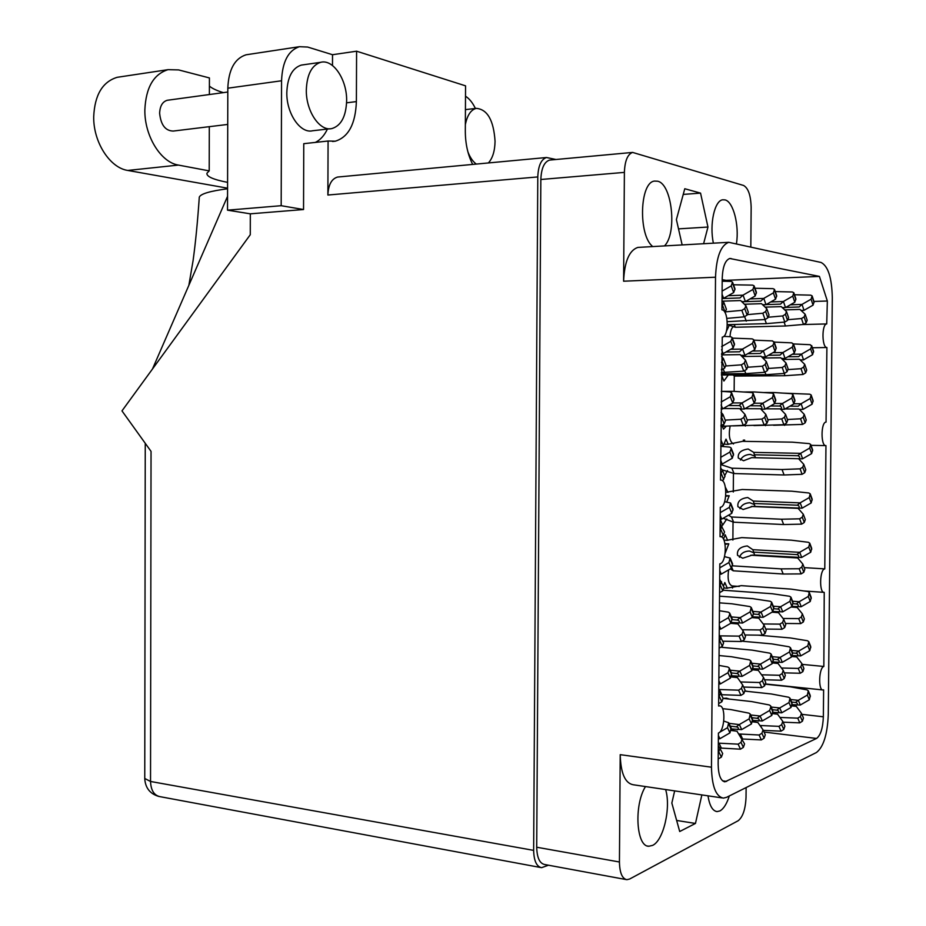 <?xml version="1.0" encoding="UTF-8"?>
<svg xmlns="http://www.w3.org/2000/svg" width="926" height="926" viewBox="0 0 926 926"><rect width="100%" height="100%" fill="white"/><g stroke="black" fill="none" stroke-linecap="round" stroke-linejoin="round"><path stroke-width="1.39" d="M707.985 795.828C709.571 805.77 712.615 811.026 717.118 811.593L719.93 810.921C723.657 808.815 726.794 803.826 729.318 795.955M645.48 786.568C633.766 805.145 636.243 847.047 648.906 846.237L652.587 845.392C663.56 840.565 671.142 807.414 665.62 789.554M664.451 245.922C677.288 233.607 672.195 183.904 657.622 181.218L654.589 181.079C639.611 182.063 638.107 235.482 652.772 246.571M736.459 243.538C739.399 225.365 733.323 201.636 725.046 199.9L722.743 199.784C714.559 200.502 709.316 224.37 713.39 243.168M743.439 441.343L743.346 440.047M744.689 441.366L744.597 440M746.125 787.575L746.032 797.251C745.488 809.208 742.849 817.045 738.126 820.76L629.622 879.029L626.867 879.688C622.156 878.67 619.679 872.767 619.436 861.99L620.212 754.667L711.469 767.203L715.52 277.21C716.377 256.907 720.787 245.274 728.774 242.311L821.084 262.475C828.11 266.075 831.849 277.788 832.3 297.605L828.272 714.571C827.439 734.364 823.492 747.016 816.419 752.525L726.516 797.344L723.38 798.108C715.879 796.603 711.909 786.301 711.469 767.203M619.436 861.99L536.71 847.232C536.987 857.673 539.626 863.426 544.615 864.502L625.953 879.526M639.461 247.323L637.84 247.416C629.229 250.333 624.483 261.595 623.603 281.215L624.39 172.386C624.842 160.892 627.585 154.237 632.62 152.42L743.578 185.466C748.289 188.105 750.812 195.432 751.16 207.447L750.824 246.756M720.243 536.675C727.199 535.529 726.771 563.124 719.826 563.83L718.634 706.029L719.456 705.867C725.972 705.126 724.977 731.019 718.414 733.056L718.148 764.193C718.391 775.085 720.659 780.954 724.954 781.81L816.547 738.45C820.598 735.383 822.867 728.16 823.353 716.793L823.619 689.847L823.04 689.974C818.075 690.68 818.85 667.704 823.839 666.465L824.233 592.374C819.082 593.253 819.637 569.455 824.777 568.888L825.957 445.614C820.702 446.471 820.783 422.082 826.05 422.094L826.906 347.516C821.802 347.655 821.617 324.065 826.721 323.938L827.346 301.008L819.417 276.411L729.781 258.481C725.208 260.183 722.685 266.804 722.211 278.379L721.944 309.851C728.693 310.106 729.005 336.809 722.268 337.122L720.521 480.096C727.605 478.869 727.373 507.043 720.289 507.274L720.046 536.698M550.6 160.001L549.535 160.094C544.199 161.9 541.305 168.358 540.842 179.494L536.71 847.232M723.449 586.065L724.803 582.535L727.338 588.276M723.495 539.163L725.197 534.788L727.651 540.367M725.44 487.412L727.963 492.4M720.856 439.734L723.31 445.776L726.007 439.144L728.276 444.387M726.817 518.954L722.697 525.1L720.197 519.197M723.31 445.776L720.81 445.73M726.204 426.273L723.495 429.12L722.396 426.365M728.287 374.984L723.9 381.037L721.551 375.03M729.41 325.014L726.47 331.126M727.477 470.57L724.699 475.686M732.489 585.961L732.478 588.033M728.623 569.872C727.338 579.028 728.507 584.387 732.142 585.938L739.284 586.436M733.45 473.128L733.288 492.019M733.033 521.766L732.883 540.055M730.116 426.053C728.403 435.556 729.526 441.528 733.496 443.959M734.283 375.701L734.144 391.385M733.739 326.415C731.563 327.688 730.325 331.103 730.024 336.682M722.199 279.664L726.1 280.346L726.459 281.307M726.1 280.346L819.417 276.411M813.954 301.448L827.346 301.008M812.415 347.759L826.906 347.516M811.014 445.348L825.772 445.603M804.196 567.615L824.777 568.888M802.217 664.382L823.839 666.465M703.598 243.723L707.962 227.044L700.554 193.117L684.777 188.742L676.397 219.578L682.149 244.927M721.979 797.899L633.129 784.739C625.027 783.164 620.721 773.141 620.212 754.667M674.66 790.885L671.836 803.062L679.707 831.513L695.461 823.445L701.862 794.913M678.503 228.872L707.962 227.044M683.238 194.414L700.554 193.117M676.651 820.459L695.461 823.445M718.356 738.832L719.815 738.751L729.954 732.871L731.123 727.894L728.75 722.882M718.194 758.961L721.389 757.121L722.674 753.498L718.298 745.569M718.24 752.942L720.162 748.347M719.525 732.327L727.5 727.709L728.669 722.731L723.796 721.088M729.954 732.871L727.5 727.709M718.819 684.025L720.278 683.955L730.417 678.087L731.609 673.271L729.237 668.074M718.657 703.598L721.852 701.758L723.137 698.227L718.761 690.217M718.703 697.382L720.625 692.891M718.865 677.994L727.963 672.727L729.225 669.267L729.156 667.912L727.79 666.998L718.97 665.412M730.417 678.087L727.963 672.727M719.27 629.148L720.729 629.09L730.892 623.221L732.096 618.58L729.711 613.186M719.12 648.165L722.315 646.325L723.6 642.875L719.224 634.796M719.166 641.741L721.088 637.354M719.328 622.932L728.426 617.688L729.688 614.308L729.642 613.035L728.253 612.132L719.433 610.743M730.892 623.221L728.426 617.688M719.733 574.189L721.192 574.155L731.355 568.298L732.57 563.807L730.186 558.228M719.583 592.663L722.789 590.823L724.063 587.466L719.687 579.294M719.641 586.019L721.562 581.748M719.791 567.812L728.889 562.568L730.128 558.065L724.537 556.63M731.355 568.298L728.889 562.568M720.197 519.162L721.748 519.092L731.818 513.293L733.056 508.953L730.672 503.177M721.377 536.883L723.252 535.251L724.537 531.964L720.162 523.722M720.104 530.239L722.025 526.061M720.254 512.61L729.364 507.367L730.602 503.026L724.653 501.672M731.818 513.293L729.364 507.367M720.659 464.065L722.118 464.065L732.292 458.22L733.542 454.029L731.146 448.068M722.546 480.872L725 476.404L722.488 470.304L720.625 468.081M720.567 474.367L722.488 470.304M720.706 457.34L729.827 452.108L731.089 448.983L731.089 447.918L729.642 447.096L720.798 446.309M732.292 458.22L729.827 452.108M722.581 408.91L721.111 408.898L722.581 408.91L732.755 403.065L734.017 399.025L731.621 392.867M720.972 425.705L724.19 423.865L725.463 420.763L722.963 414.466L721.088 412.359M721.041 418.436L722.963 414.466M721.169 402L730.29 396.768L731.563 392.728L730.116 391.93L721.261 391.351M732.755 403.065L730.29 396.768M721.574 353.709L723.032 353.686L733.23 347.852L734.492 343.951L732.096 337.596M721.447 369.902L724.653 368.073L725.938 365.052L723.426 358.559L721.551 356.568M721.504 362.425L723.426 358.559M721.632 346.59L730.764 341.358L732.026 338.407L732.049 337.458L730.579 336.705L723.727 336.404M723.032 353.686L721.574 353.663M733.23 347.852L730.764 341.358M722.037 298.438L723.6 298.334L733.693 292.558L734.978 288.796L732.57 282.256M724.954 312.49L726.401 309.261L723.9 302.582L722.014 300.707M721.967 306.332L723.9 302.582M722.095 291.1L731.239 285.879L732.524 282.117L731.042 281.4L722.187 281.215M723.495 298.38L722.037 298.346M733.693 292.558L731.239 285.879M731.308 728.924L741.622 729.619L751.472 723.912L752.572 719.132L750.338 714.235M719.942 748.023L740.499 749.18L743.37 747.375L744.573 743.867L737.003 731.262L731.008 729.885M718.321 743.138L738.126 744.157L740.997 742.351L742.212 738.844M730.822 730.44L736.946 731.193M728.97 723.345L739.261 724.583L749.146 718.854L750.268 714.073L748.914 713.147L730.973 709.605L722.569 708.645M737.64 729.7C738.971 728.392 738.531 727.454 736.309 726.864L739.261 724.583M721.423 748.22L718.993 743.219M751.472 723.912L749.146 718.854M730.29 726.134L736.309 726.864M731.274 675.725L742.073 676.362L751.935 670.655L753.058 666.037L750.812 660.956M721.481 694.708L740.962 695.38L743.833 693.586L745.048 690.159L742.675 684.951L737.409 677.601L731.008 676.466M718.773 689.5L738.589 690.171L741.46 688.377L742.675 684.951M730.845 676.918L737.409 677.601M730.197 670.192L739.724 671.153L749.609 665.424L750.743 660.805L749.377 659.879L731.424 656.731L719.051 655.55M738.103 676.42C739.434 675.066 738.983 674.093 736.772 673.491L739.724 671.153M721.863 694.755L719.444 689.581M751.935 670.655L749.609 665.424M731.459 672.947L736.772 673.491M731.17 622.457L742.536 623.036L752.398 617.329L753.544 612.862L751.299 607.606M722.847 641.22L741.425 641.51L744.296 639.716L745.511 636.382L743.15 630.988L737.872 623.939L730.973 622.99M720.011 635.861L739.052 636.127L741.934 634.333L743.15 630.988M730.683 623.337L737.872 623.939M731.366 616.924L740.187 617.642L750.083 611.924L751.229 607.456L749.84 606.553L731.876 603.787L719.49 602.849M738.554 623.082C739.886 621.67 739.446 620.663 737.223 620.05L740.187 617.642M752.398 617.329L750.083 611.924M732.2 619.633L737.223 620.05M744.388 409.037L740.071 409.014L744.388 409.037L754.273 403.366L755.466 399.453L753.208 393.481M720.972 426.342L743.289 425.347L746.171 423.576L747.386 420.554L745.013 414.443L739.712 408.621L723.218 408.54M725.208 420.115L740.916 419.235L743.798 417.464L745.013 414.443M732.825 402.914L742.027 402.937L751.947 397.242L753.151 393.342L751.704 392.543L733.681 391.351L721.632 391.374M740.395 409.014C741.726 407.405 741.286 406.259 739.064 405.588L742.027 402.937M724.12 426.388L723.484 424.791M754.273 403.366L751.947 397.242M728.449 405.542L739.064 405.588M740.962 355.422L744.851 355.376L754.736 349.704L755.94 345.93L753.683 339.761M721.423 372.53L743.763 371.129L746.645 369.37L747.849 366.43L745.488 360.133L740.175 354.623L721.562 354.901M725.533 366.001L741.379 364.832L744.273 363.061L745.488 360.133M730.718 349.287L742.49 349.09L752.421 343.407L753.614 340.525L753.625 339.634L752.167 338.87L732.292 338.117M725.961 352.007L739.527 351.799L742.49 349.09M744.851 355.376L740.869 355.329M724.572 372.507L723.356 369.381M754.736 349.704L752.421 343.407M750.072 298.913L763.695 298.427L760.79 301.124L741.888 301.76L745.314 301.633L755.211 295.973L756.426 292.327L754.158 285.984M726.875 318.394L744.226 316.842L747.108 315.083L748.324 312.236L745.951 305.754L740.638 300.545L722.488 301.17M725.266 311.877L741.842 310.36L744.736 308.601L745.951 305.754M728.172 295.707L742.953 295.174L752.896 289.491L754.111 285.856L752.641 285.127L733.496 284.78M722.037 298.577L739.99 297.94L742.953 295.174M745.314 301.633L741.691 301.575M755.211 295.973L752.896 289.491M752.676 720.393L762.225 720.984L771.809 715.439L772.851 710.844L770.745 706.063M742.293 738.994L761.346 739.92L764.135 738.172L765.281 734.769L763.047 729.85L757.815 722.465L752.375 721.285M738.867 733.971L759.1 735.001L761.901 733.253L763.047 729.85M752.201 721.794L757.815 722.465M750.673 714.976L760.096 716.018L769.61 710.497L770.745 707.163L770.675 705.901L769.321 704.964L751.727 701.584L723.079 698.389M758.371 721.065C759.679 719.791 759.262 718.865 757.109 718.287L760.003 716.064M742.664 739.041L740.372 734.156M771.809 715.439L769.61 710.497M751.912 717.685L757.109 718.287M752.653 668.618L762.688 669.174L772.272 663.629L773.337 659.185L771.219 654.231M743.636 687.046L761.809 687.601L764.598 685.853L765.744 682.531L763.51 677.45L758.325 670.401L752.41 669.313M740.534 681.953L759.563 682.52L762.364 680.76L763.51 677.45M752.259 669.741L758.267 670.343M751.831 663.247L760.466 664.081L770.085 658.525L771.15 654.069L769.784 653.154L752.178 650.133L721.643 647.309M758.822 669.232C760.142 667.912 759.714 666.963 757.572 666.373L760.466 664.081M741.286 683.006L740.823 681.976M772.272 663.629L770.085 658.525M753.012 665.921L757.572 666.373M752.595 616.809L763.151 617.306L772.735 611.762L773.823 607.456L771.694 602.328M744.898 634.981L762.283 635.213L765.073 633.477L766.219 630.236L763.985 624.969L758.73 618.151L752.421 617.283M742.224 629.749L760.026 629.958L762.827 628.21L763.985 624.969M751.935 617.607L758.73 618.151M752.919 611.415L760.929 612.04L770.548 606.484L771.636 602.178L770.247 601.275L752.618 598.624L719.548 596.182M759.285 617.353C760.593 615.975 760.177 614.991 758.024 614.389L760.929 612.04M772.735 611.762L770.548 606.484M751.275 608.648L753.59 614.054L758.024 614.389M764.992 409.165L760.94 409.142L764.992 409.165L774.611 403.643L775.733 399.87L773.604 394.048M733.16 425.891L764.147 425.022L766.936 423.298L768.082 420.369L765.848 414.42L760.582 408.76L745.002 408.679M747.132 419.895L761.89 419.073L764.702 417.348L765.848 414.42M754.331 403.204L762.769 403.227L772.411 397.694L773.546 393.909L772.11 393.122L754.435 391.964L743.046 391.976M761.126 409.142C762.445 407.579 762.017 406.456 759.864 405.808L762.769 403.227M745.372 426.029L744.921 424.872M774.611 403.643L772.411 397.694M750.095 405.762L759.864 405.808M761.797 357.019L765.455 356.961L775.074 351.452L776.208 347.794L774.078 341.81M721.412 373.826L745.824 373.629L764.61 372.31L767.411 370.585L768.557 367.738L766.323 361.615L761.045 356.244L742.004 356.522M747.502 367.263L762.364 366.187L765.165 364.474L766.323 361.615M752.41 351.035L763.232 350.861L772.886 345.329L774.02 342.539L772.585 340.918L753.822 340.155M747.791 353.686L760.327 353.489L763.232 350.861M765.455 356.961L761.716 356.927M745.824 373.629L744.793 370.909M775.074 351.452L772.886 345.329M762.7 304.816L765.918 304.7L775.548 299.202L776.694 295.672L774.553 289.502M727.269 321.681L765.073 319.528L767.874 317.815L769.02 315.037L766.786 308.74L761.508 303.67L744.411 304.237M747.305 314.632L762.827 313.231L765.64 311.518L766.786 308.74M763.695 298.427L773.36 292.905L774.506 289.375L773.048 288.657L754.968 288.252M765.918 304.7L762.526 304.654M746.275 321.172L744.666 316.773M775.548 299.202L773.36 292.905M723.137 698.401L726.493 698.158L729.422 699.095M772.863 712.302L781.741 712.812L791.059 707.418L792.054 702.996L790.063 698.308M763.29 730.382L781.081 731.158L783.79 729.457L784.878 726.169L782.759 721.354L777.562 714.201L772.585 713.124M759.957 725.498L778.951 726.354L781.671 724.641L782.759 721.354M772.423 713.61L777.562 714.201M771.173 707.047L779.727 707.95L788.987 702.579L789.994 698.158L788.639 697.22L771.381 693.979L744.712 691.097M777.99 712.881C779.287 711.643 778.893 710.728 776.798 710.173L779.634 707.996M761.67 727.894L760.605 725.567M791.059 707.418L788.987 702.579M772.33 709.663L776.798 710.173M772.874 661.893L782.204 662.379L791.533 656.985L792.54 652.691L790.538 647.853M764.529 679.765L781.544 680.24L784.253 678.538L785.341 675.32L783.222 670.343L778.014 663.467L772.654 662.53M761.566 674.799L779.414 675.274L782.134 673.572L783.222 670.343M772.515 662.935L778.014 663.467M772.261 656.661L780.097 657.402L789.45 651.985L790.468 647.702L789.102 646.776L771.821 643.894L742.675 641.267M778.453 662.437C779.738 661.141 779.345 660.203 777.261 659.636L780.097 657.402M791.533 656.985L789.45 651.985M773.372 659.266L777.261 659.636M772.851 611.449L782.655 611.878L791.996 606.484L793.015 602.328L791.012 597.328M765.721 629.067L782.007 629.263L784.716 627.562L785.804 624.425L783.697 619.286L778.477 612.676L772.539 611.878M763.209 623.962L779.877 624.124L782.597 622.434L783.697 619.286M772.029 612.179L778.477 612.676M773.291 606.194L780.56 606.75L789.924 601.333L790.954 597.177L789.565 596.275L772.272 593.74L723.021 590.209M778.905 611.924C780.201 610.581 779.808 609.621 777.713 609.03L780.56 606.75M791.996 606.484L789.924 601.333M773.812 608.729L777.713 609.03M784.507 409.28L780.676 409.257L784.507 409.28L793.86 403.91L794.925 400.252L792.911 394.592M753.926 425.566L783.871 424.71L786.591 423.043L787.667 420.184L785.561 414.397L780.329 408.887L765.605 408.817M767.839 419.698L781.741 418.922L784.472 417.244L785.561 414.397M774.668 403.481L782.401 403.505L791.788 398.122L792.864 394.464L791.429 393.666L774.09 392.531L763.313 392.543M780.745 409.257C782.042 407.741 781.648 406.653 779.553 406.005L782.401 403.505M765.489 425.694L765.154 424.814M793.86 403.91L791.788 398.122M770.548 405.97L779.553 406.005M781.532 358.524L784.97 358.478L794.334 353.107L795.399 349.565L793.385 343.754M721.4 375.03L765.941 374.706L784.334 373.421L787.054 371.754L788.142 368.965L786.035 363.015L780.792 357.783L762.793 358.026M768.256 368.467L782.215 367.472L784.935 365.793L786.035 363.015M772.909 352.69L782.864 352.54L792.251 347.157L793.327 344.437L791.904 342.863L774.171 342.088M768.418 355.271L780.016 355.098L782.864 352.54M784.97 358.478L781.451 358.443M765.941 374.706L765.038 372.252M794.334 353.107L792.251 347.157M782.401 307.71L785.433 307.617L794.797 302.246L795.874 298.832L793.86 292.836M787.806 319.713L801.476 318.521L804.138 316.9L805.169 314.261L807.171 320.199L806.141 322.85L803.49 324.459L785.456 325.998L735.29 327.248L727.327 324.667L766.392 323.649L784.808 322.063L787.528 320.396L788.605 317.687L786.498 311.576L781.255 306.622L765.119 307.131M768.117 317.236L782.678 315.951L785.41 314.284L786.498 311.576M770.756 301.945L783.327 301.517L792.725 296.135L793.813 292.72L792.367 291.991L775.27 291.574M766.103 304.596L780.479 304.133L783.327 301.517M785.433 307.617L782.25 307.559M766.392 323.649L764.922 319.539M794.797 302.246L792.725 296.135M744.793 690.877L748.277 691.49M791.985 704.617L800.249 705.068L809.324 699.801L810.273 695.542L808.375 690.958M783.118 722.176L799.775 722.859L802.414 721.204L803.444 718.009L801.441 713.286L796.279 706.376L791.73 705.392M779.923 717.442L797.761 718.148L800.411 716.492L801.441 713.286M791.58 705.855L796.279 706.376M790.572 699.512L798.247 700.345L807.356 695.079L808.317 690.808L806.963 689.87L790.017 686.768L765.189 684.175M796.603 705.137C797.876 703.91 797.494 703.019 795.469 702.475L798.247 700.345M809.324 699.801L807.356 695.079M791.661 702.058L795.469 702.475M792.019 655.515L800.701 655.932L809.787 650.677L810.748 646.533L808.849 641.811M784.299 672.855L800.238 673.26L802.877 671.616L803.907 668.491L801.904 663.618L796.73 656.962L791.823 656.106M781.451 668.005L798.224 668.41L800.874 666.743L801.904 663.618M791.695 656.488L796.73 656.962M791.591 650.411L798.71 651.071L807.819 645.792L808.792 641.66L807.426 640.734L790.468 637.968L758.313 635.167M797.054 655.99C798.328 654.717 797.957 653.802 795.92 653.247L798.71 651.071M809.787 650.677L807.819 645.792M792.633 652.946L795.92 653.247M792.575 601.24L799.173 601.726L808.282 596.46L809.266 592.443L807.889 591.54L790.92 589.098L741.356 585.649L726.401 588.218L723.889 587.929M792.031 606.368L801.164 606.738L810.25 601.483L811.222 597.478L809.324 592.594M785.41 623.464L800.701 623.615L803.34 621.959L804.37 618.915L802.379 613.892L797.193 607.491L791.556 606.738M783.06 618.475L798.687 618.603L801.337 616.947L802.379 613.892M791.07 607.016L797.193 607.491M797.506 606.773C798.791 605.465 798.409 604.528 796.383 603.949L799.173 601.726M810.25 601.483L808.282 596.46M792.957 603.694L796.383 603.949M732.292 565.821L781.139 568.877L799.15 568.738L801.8 567.082L802.842 564.096L797.656 557.961L795.781 557.614L752.317 555.079L742.71 558.228L737.536 555.334C736.749 549.94 740.013 546.815 747.328 545.946L752.85 549.697L799.624 552.324L808.745 547.058L809.741 543.168L808.352 542.289L791.371 540.182L741.772 537.601L726.806 540.333L723.912 540.032M739.411 557.29C741.008 553.297 744.354 551.202 749.435 551.028L753.857 552.834M752.85 549.697L754.597 554.998L801.627 557.487L810.713 552.243L811.697 548.354L809.799 543.307M730.313 568.9L733.218 570.798L783.199 574.016L801.164 573.9L803.803 572.256L804.833 569.27L802.842 564.096M750.778 555.23L797.656 557.961M725.174 553.227L728.808 543.817L724.965 543.643M797.969 557.51C799.254 556.156 798.872 555.195 796.846 554.605L799.624 552.324M783.199 574.016L781.139 568.877M733.218 570.798L731.725 567.314M810.713 552.243L808.745 547.058M725.093 544.338L728.808 543.817M753.417 552.127L796.846 554.605M728.519 515.192L731.471 516.997L781.59 519.231L799.613 518.815L802.263 517.171L803.305 514.254L798.119 508.362L752.745 506.372L743.127 509.508L737.918 506.707C737.212 501.51 740.487 498.443 747.745 497.517L753.278 501.059L800.087 502.864L809.22 497.609L810.215 493.824L808.815 492.979L791.823 491.197L742.189 489.495L725.915 492.308M739.909 508.698C741.645 504.936 744.955 502.957 749.852 502.737L754.435 504.577M753.278 501.059L755.026 506.441L802.078 508.177L811.176 502.945L812.171 499.16L810.273 493.975M723.171 518.271L733.635 522.206L783.651 524.533L801.627 524.139L804.277 522.495L805.307 519.579L803.305 514.254M751.206 506.464L798.119 508.362M726.783 501.915L729.213 495.746L725.799 495.641M798.432 508.189C799.705 506.8 799.335 505.793 797.298 505.202L800.087 502.864M783.651 524.533L781.59 519.231M733.635 522.206L731.471 516.997M811.176 502.945L809.22 497.609M725.741 496.255L729.213 495.746M753.845 503.489L797.298 505.202M720.648 464.516L731.876 468.197L782.042 469.54L800.087 468.834L802.738 467.19L803.768 464.343L798.571 458.717L751.634 457.652L743.543 460.743L738.288 458.023C737.686 453.022 740.974 450.013 748.173 449.017L753.695 452.374L800.55 453.346L809.683 448.091L810.69 444.434L809.278 443.612L792.274 442.165L742.594 441.332L727.616 444.387L723.993 444.098M740.43 460.048C742.282 456.53 745.557 454.643 750.28 454.388L754.968 456.217M798.663 458.81L802.541 458.821L811.651 453.578L812.646 449.92L810.736 444.573M722.072 469.806L734.052 473.545L784.102 474.98L802.09 474.309L804.74 472.677L805.77 469.818L803.768 464.343M751.634 457.652L798.571 458.717M798.883 458.81C800.168 457.375 799.786 456.344 797.761 455.731L800.55 453.346M753.695 452.374L755.338 457.375M784.102 474.98L782.042 469.54M734.052 473.545L731.876 468.197M811.651 453.578L809.683 448.091M754.273 454.793L797.761 455.731M803.004 409.396L799.393 409.373L803.004 409.396L812.114 404.164L813.121 400.611L811.211 395.113M773.592 425.265L802.564 424.421L805.203 422.788L806.233 420.01L804.243 414.373L799.034 409.014L785.098 408.945M787.424 419.513L800.55 418.784L803.201 417.151L804.243 414.373M793.918 403.748L801.013 403.771L810.146 398.527L811.164 394.974L809.752 394.187L782.516 393.087M789.913 406.178L798.212 406.201L801.013 403.771M784.553 425.381L784.287 424.664M812.114 404.164L810.146 398.527M800.226 359.948L803.467 359.913L812.577 354.681L813.595 351.243L811.685 345.583M732.836 374.949L734.874 376.072L785.005 375.713L803.027 374.474L805.678 372.842L806.708 370.134L804.706 364.346L799.497 359.242L782.47 359.462M787.887 369.613L801.013 368.687L803.664 367.055L804.706 364.346M792.309 354.264L801.476 354.137L810.62 348.894L811.627 346.231L810.215 344.704L793.443 343.94M787.945 356.776L798.675 356.626L801.476 354.137M803.467 359.913L800.145 359.878M785.005 375.713L784.183 373.433M734.874 376.072L734.445 374.937M812.577 354.681L810.62 348.894M801.083 310.453L803.93 310.372L813.051 305.152L814.07 301.818L812.16 295.996M805.169 314.261L799.96 309.423L784.716 309.886M790.318 304.816L801.939 304.434L811.083 299.202L812.114 295.88L810.678 295.151L794.496 294.746M785.804 307.409L799.138 306.981L801.939 304.434M803.93 310.372L800.932 310.326M785.456 325.998L784.102 322.121M735.29 327.248L734.26 324.482M813.051 305.152L811.083 299.202M227.588 182.364C213.397 179.609 206.498 176.588 206.903 173.278L209.207 170.882L178.44 165.083C160.927 162.444 144.433 136.087 144.85 109.951C145.857 87.6 153.589 74.173 168.057 69.658L178.614 69.913L209.415 77.934L209.38 94.533M227.576 188.175L127.776 170.442C110.009 167.93 93.283 142.28 93.7 116.769C94.695 94.95 102.52 81.801 117.185 77.309L120.253 76.858M227.727 124.431L173.255 131.064C165.372 130.867 160.835 124.941 159.631 113.273C159.955 106.05 162.478 101.721 167.236 100.286L168.219 100.147M488.396 162.941C492.644 158.242 494.866 151.007 495.051 141.25C493.674 120.322 487.423 109.349 476.311 108.365C470.917 109.743 467.271 115.171 465.35 124.64M346.637 100.888C347.146 79.972 333.291 58.836 320.685 62.308C311.749 65.248 306.957 74.45 306.321 89.926C305.869 111.178 319.84 131.712 331.948 128.552C341.127 125.681 346.023 116.468 346.637 100.888M303.184 64.832L301.286 65.098C292.28 68.038 287.454 77.171 286.817 92.507C286.365 113.585 300.452 133.923 312.652 130.751L330.061 128.76M475.397 108.469C472.63 102.717 469.332 98.631 465.5 96.2M227.518 210.167L281.18 205.699L303.543 209.531L250.321 213.825L227.518 210.167L227.819 88.19C228.606 69.612 234.672 58.477 246.003 54.808L299.434 46.694L307.652 47.052L332.527 54.715L332.492 65.514M299.434 46.694C288.31 50.386 282.349 61.741 281.562 80.77L227.819 88.19M281.18 205.699L281.562 80.77M303.543 209.531L303.763 143.68L328.082 141.018L335.305 141.192C348.5 137.106 355.526 123.91 356.383 101.594L356.591 51.196L465.558 85.84L465.315 131.411C465.396 143.877 467.85 154.874 472.688 164.411M327.41 129.061C324.355 135.509 320.338 139.953 315.361 142.407M250.321 213.825L250.275 234.729L121.977 410.889L151.042 451.367L150.533 781.475L533.642 850.381L537.786 176.935L327.885 195.027L328.082 141.018M246.003 54.808L248.411 54.437M556.005 159.504L546.514 157.513C541.154 159.318 538.249 165.789 537.786 176.935M533.642 850.381C533.92 860.833 536.571 866.597 541.583 867.674L548.47 865.208M327.885 195.027C328.36 184.795 331.589 178.811 337.573 177.051L338.766 176.935M332.527 54.715L356.591 51.196M199.217 198.233L199.298 197.111C200.676 193.835 210.098 191.057 227.576 188.777M152.477 369.011L227.553 196.324M467.908 151.887C470.119 157.582 472.931 161.645 476.311 164.076M223.305 92.635C216.742 90.609 212.1 88.421 209.392 86.083M209.207 170.882L209.299 126.677M624.39 172.386L540.842 179.494M623.603 281.215L715.52 277.21M729.341 258.586L731.065 258.504M801.893 714.34L823.353 716.793M764.043 732.038L816.547 738.45M722.593 780.838L726.644 781.417M719.907 738.693L718.391 735.557M721.389 757.121L718.877 751.981M731.204 729.329L728.75 724.155M720.37 683.897L718.842 680.645M721.852 701.758L719.34 696.433M731.667 674.626L729.225 669.267M720.822 629.032L719.305 625.663M722.315 646.325L719.803 640.804M732.142 619.853L729.688 614.308M721.285 574.097L719.768 570.613M722.789 590.823L720.266 585.105M732.605 564.999L730.151 559.269M721.748 519.092L720.22 515.493M723.252 535.251L720.741 529.336M733.068 510.087L730.626 504.161M722.211 464.007L720.683 460.291M723.715 479.599L721.204 473.499M733.542 455.094L731.089 448.983M722.674 408.852L721.146 405.021M724.19 423.865L721.667 417.58M721.215 425.694L720.984 425.092M734.005 400.032L731.552 393.724M723.137 353.628L721.609 349.681M724.653 368.073L722.141 361.58M721.69 369.879L721.447 369.266M734.48 344.889L732.026 338.407M723.6 298.334L722.072 294.26M725.127 312.201L722.604 305.511M734.943 289.688L732.489 283.009M741.703 729.561L739.353 724.537M743.37 747.375L740.997 742.351M740.499 749.18L738.126 744.157M752.653 720.474L750.338 715.416M742.166 676.304L739.816 671.095M743.833 693.586L741.46 688.377M740.962 695.38L738.589 690.171M753.116 667.299L750.801 662.067M742.629 622.978L740.279 617.596M744.296 639.716L741.934 634.333M741.425 641.51L739.052 636.127M744.469 408.991L742.12 402.891M746.171 423.576L743.798 417.464M743.289 425.347L740.916 419.235M755.454 400.414L753.139 394.291M744.932 355.318L742.583 349.033M746.645 369.37L744.273 363.061M743.763 371.129L741.379 364.832M755.929 346.822L753.614 340.525M745.407 301.587L743.046 295.116M747.108 315.083L744.736 308.601M744.226 316.842L741.842 310.36M756.392 293.172L754.088 286.701M762.318 720.937L760.096 716.018M764.135 738.172L761.901 733.253M761.346 739.92L759.1 735.001M772.932 712.106L770.745 707.163M762.781 669.128L760.547 664.035M764.598 685.853L762.364 680.76M761.809 687.601L759.563 682.52M773.395 660.377L771.208 655.272M763.232 617.248L761.01 611.993M765.073 633.477L762.827 628.21M762.283 635.213L760.026 629.958M773.858 608.59L771.671 603.312M765.084 409.118L762.862 403.18M766.936 423.298L764.702 417.348M764.147 425.022L761.89 419.073M775.733 400.773L773.546 394.823M765.547 356.915L763.325 350.815M767.411 370.585L765.165 364.474M764.61 372.31L762.364 366.187M776.196 348.651L774.02 342.539M766.01 304.654L763.788 298.38M767.874 317.815L765.64 311.518M765.073 319.528L762.827 313.231M776.671 296.47L774.483 290.185M781.833 712.765L779.727 707.95M783.79 729.457L781.671 724.641M781.081 731.158L778.951 726.354M792.124 704.188L790.063 699.35M782.285 662.333L780.178 657.356M784.253 678.538L782.134 673.572M781.544 680.24L779.414 675.274M792.598 653.825L790.526 648.825M782.748 611.831L780.641 606.692M784.716 627.562L782.597 622.434M782.007 629.263L779.877 624.124M793.061 603.405L790.989 598.254M784.588 409.234L782.493 403.458M786.591 423.043L784.472 417.244M783.871 424.71L781.741 418.922M794.925 401.108L792.853 395.321M785.051 358.431L782.956 352.493M787.054 371.754L784.935 365.793M784.334 373.421L782.215 367.472M795.388 350.387L793.327 344.437M785.514 307.559L783.419 301.471M787.528 320.396L785.41 314.284M784.808 322.063L782.678 315.951M795.862 299.596L793.79 293.484M800.33 705.022L798.339 700.299M802.414 721.204L800.411 716.492M799.775 722.859L797.761 718.148M810.331 696.676L808.375 691.942M800.793 655.886L798.791 651.013M802.877 671.616L800.874 666.743M800.238 673.26L798.224 668.41M810.794 647.61L808.838 642.725M801.245 606.692L799.254 601.68M803.34 621.959L801.337 616.947M800.701 623.615L798.687 618.603M811.257 598.485L809.301 593.462M801.708 557.44L799.717 552.278M803.803 572.256L801.8 567.082M801.164 573.9L799.15 568.738M811.732 549.315L809.764 544.129M802.171 508.131L800.168 502.818M804.277 522.495L802.263 517.171M801.627 524.139L799.613 518.815M812.195 500.075L810.227 494.739M802.622 458.764L800.631 453.3M804.74 472.677L802.738 467.19M802.09 474.309L800.087 468.834M812.658 450.788L810.701 445.302M803.085 409.35L801.094 403.724M805.203 422.788L803.201 417.151M802.564 424.421L800.55 418.784M813.121 401.433L811.164 395.796M803.548 359.867L801.557 354.091M805.678 372.842L803.664 367.055M803.027 374.474L801.013 368.687M813.595 352.019L811.627 346.231M804.011 310.326L802.02 304.388M806.141 322.85L804.138 316.9M803.49 324.459L801.476 318.521M814.058 302.559L812.102 296.609M178.44 165.083L127.776 170.442M346.602 102.821L356.383 101.594M540.61 867.5L160.082 796.673C154.11 795.434 150.926 790.376 150.533 781.475L144.757 778.477M716.111 811.431L717.118 811.593M647.598 846.017L648.906 846.237M632.62 152.42L549.535 160.094M802.402 324.551L826.721 323.938M803.687 590.938L823.897 592.351M765.27 683.932L822.705 689.939M724.155 781.694L724.954 781.81M718.634 705.774L719.456 705.867M637.84 247.416L728.774 242.311M167.236 100.286L227.808 92.021M476.311 108.365L465.431 109.627M320.685 62.308L301.286 65.098M188.858 285.335L193.071 260.669C195.536 242.82 197.62 221.627 199.298 197.111M332.573 141.493L335.305 141.192M337.573 177.051L546.514 157.513M158.971 796.476C150.139 793.952 145.394 788.061 144.757 778.778L145.255 443.299M168.057 69.658L117.185 77.309"/></g></svg>
